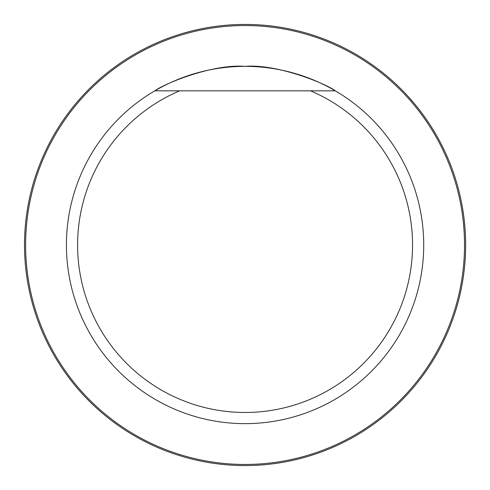 <?xml version="1.0" encoding="UTF-8"?>
<svg xmlns="http://www.w3.org/2000/svg" width="490" height="490" viewBox="0 0 490 490"><rect width="100%" height="100%" fill="white"/><g stroke="black" fill="none" stroke-linecap="round" stroke-linejoin="round"><path stroke-width="0.73" d="M310.507 90.834A167.476 167.476 0 0 1 377.643 347.337A167.476 167.476 0 0 1 112.498 347.337A167.476 167.476 0 0 1 179.634 90.834L335.332 90.834A178.642 178.642 0 0 1 423.715 245A178.642 178.642 0 0 1 156.218 399.981A178.642 178.642 0 0 1 154.809 90.834A178.642 178.642 0 0 1 335.332 90.834L310.507 90.834M154.809 90.834L179.634 90.834L154.809 90.834C164.916 83.343 212.85 63.78 245.006 66.358C277.138 63.725 325.348 83.386 335.332 90.834M25.615 245A219.453 219.453 0 0 1 354.797 54.947A219.453 219.453 0 0 1 354.797 435.053A219.453 219.453 0 0 1 25.615 245M24.5 245A220.567 220.567 0 0 1 355.354 53.98A220.567 220.567 0 0 1 355.354 436.02A220.567 220.567 0 0 1 24.5 245"/></g></svg>

